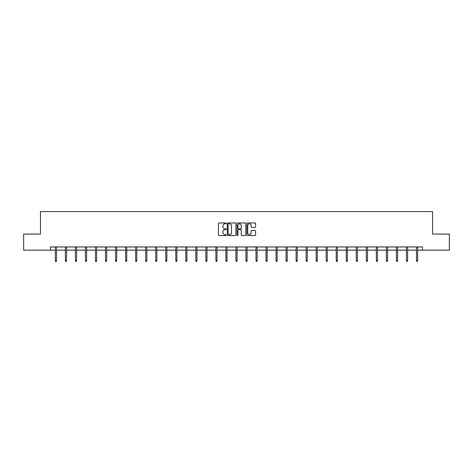 <?xml version="1.0" encoding="UTF-8"?>
<svg xmlns="http://www.w3.org/2000/svg" width="473" height="473" viewBox="0 0 473 473"><rect width="100%" height="100%" fill="white"/><g stroke="black" fill="none" stroke-linecap="round" stroke-linejoin="round"><path stroke-width="0.71" d="M226.212 223.392A0.443 0.443 0 0 0 225.769 222.949L219.064 222.949A0.633 0.633 0 0 0 218.431 223.581L218.431 234.939A0.633 0.633 0 0 0 219.064 235.572L225.769 235.572A0.443 0.443 0 0 0 226.212 235.128A0.443 0.443 0 0 0 225.769 234.685L224.9 234.685A2.022 2.022 0 0 1 222.884 232.669L222.884 231.723A2.022 2.022 0 0 1 224.9 229.701L225.769 229.701A0.443 0.443 0 0 0 226.212 229.257A0.443 0.443 0 0 0 225.769 228.82L224.9 228.82A2.022 2.022 0 0 1 222.884 226.798L222.884 225.852A2.022 2.022 0 0 1 224.9 223.83L225.769 223.83A0.443 0.443 0 0 0 226.212 223.392M254.947 227.395A0.633 0.633 0 0 0 255.58 226.768L255.58 223.581A0.633 0.633 0 0 0 254.947 222.949L247.497 222.949A0.633 0.633 0 0 0 246.865 223.581L246.865 234.939A0.633 0.633 0 0 0 247.497 235.572L254.947 235.572A0.633 0.633 0 0 0 255.58 234.939L255.58 231.09A0.633 0.633 0 0 0 254.947 230.457L251.76 230.457A0.633 0.633 0 0 0 251.128 231.09L251.128 233A1.691 1.691 0 0 1 249.442 234.685A1.691 1.691 0 0 1 247.751 233L247.751 225.52A1.691 1.691 0 0 1 249.442 223.83A1.691 1.691 0 0 1 251.128 225.52L251.128 226.768A0.633 0.633 0 0 0 251.76 227.395L254.947 227.395M50.499 250.158L23.65 250.158L23.65 234.082L40.465 234.082L40.465 211.573L432.535 211.573L432.535 234.082L449.35 234.082L449.35 250.158L422.501 250.158L422.501 246.941L50.499 246.941L50.499 250.158L55.353 250.158M235.95 223.581A0.633 0.633 0 0 0 235.318 222.949L227.868 222.949A0.633 0.633 0 0 0 227.235 223.581L227.235 234.939A0.633 0.633 0 0 0 227.868 235.572L235.318 235.572A0.633 0.633 0 0 0 235.95 234.939L235.95 223.581M237.683 222.949L245.132 222.949A0.633 0.633 0 0 1 245.765 223.581L245.765 234.939A0.633 0.633 0 0 1 245.132 235.572L241.945 235.572A0.633 0.633 0 0 1 241.313 234.939L241.313 230.333A0.633 0.633 0 0 0 240.68 229.701L238.569 229.701A0.633 0.633 0 0 0 237.937 230.333L237.937 235.128A0.443 0.443 0 0 1 237.493 235.572A0.443 0.443 0 0 1 237.05 235.128L237.05 223.581A0.633 0.633 0 0 1 237.683 222.949M56.512 250.158L65.386 250.158M66.539 250.158L75.414 250.158M76.573 250.158L85.447 250.158M86.606 250.158L95.481 250.158M96.634 250.158L105.509 250.158M106.667 250.158L115.542 250.158M116.701 250.158L125.576 250.158M126.729 250.158L135.603 250.158M136.762 250.158L145.637 250.158M146.796 250.158L155.67 250.158M156.823 250.158L165.698 250.158M166.857 250.158L175.731 250.158M176.89 250.158L185.765 250.158M186.924 250.158L195.792 250.158M196.951 250.158L205.826 250.158M206.985 250.158L215.859 250.158M217.018 250.158L225.887 250.158M227.046 250.158L235.921 250.158M237.079 250.158L245.954 250.158M247.113 250.158L255.982 250.158M257.141 250.158L266.015 250.158M267.174 250.158L276.049 250.158M277.208 250.158L286.076 250.158M287.235 250.158L296.11 250.158M297.269 250.158L306.143 250.158M307.302 250.158L316.177 250.158M317.33 250.158L326.204 250.158M327.363 250.158L336.238 250.158M337.397 250.158L346.271 250.158M347.424 250.158L356.299 250.158M357.458 250.158L366.333 250.158M367.491 250.158L376.366 250.158M377.519 250.158L386.394 250.158M387.553 250.158L396.427 250.158M397.586 250.158L406.461 250.158M407.614 250.158L416.488 250.158M417.647 250.158L422.501 250.158M228.565 223.83A0.443 0.443 0 0 0 228.122 224.273L228.122 234.247A0.443 0.443 0 0 0 228.565 234.685L229.476 234.685A2.022 2.022 0 0 0 231.498 232.669L231.498 225.852A2.022 2.022 0 0 0 229.476 223.83L228.565 223.83M241.313 225.55A1.691 1.691 0 0 0 239.622 223.865A1.691 1.691 0 0 0 237.937 225.55L237.937 228.187A0.633 0.633 0 0 0 238.569 228.82L240.68 228.82A0.633 0.633 0 0 0 241.313 228.187L241.313 225.55M55.353 260.588L55.607 261.427L56.252 261.427L56.512 260.588L55.353 260.588L55.353 246.941M56.512 260.588L56.512 246.941M65.386 260.588L65.641 261.427L66.285 261.427L66.539 260.588L65.386 260.588L65.386 246.941M66.539 260.588L66.539 246.941M75.414 260.588L75.674 261.427L76.319 261.427L76.573 260.588L75.414 260.588L75.414 246.941M76.573 260.588L76.573 246.941M85.447 260.588L85.702 261.427L86.346 261.427L86.606 260.588L85.447 260.588L85.447 246.941M86.606 260.588L86.606 246.941M95.481 260.588L95.735 261.427L96.38 261.427L96.634 260.588L95.481 260.588L95.481 246.941M96.634 260.588L96.634 246.941M105.509 260.588L105.769 261.427L106.413 261.427L106.667 260.588L105.509 260.588L105.509 246.941M106.667 260.588L106.667 246.941M115.542 260.588L115.796 261.427L116.441 261.427L116.701 260.588L115.542 260.588L115.542 246.941M116.701 260.588L116.701 246.941M125.576 260.588L125.83 261.427L126.474 261.427L126.729 260.588L125.576 260.588L125.576 246.941M126.729 260.588L126.729 246.941M135.603 260.588L135.863 261.427L136.508 261.427L136.762 260.588L135.603 260.588L135.603 246.941M136.762 260.588L136.762 246.941M145.637 260.588L145.897 261.427L146.535 261.427L146.796 260.588L145.637 260.588L145.637 246.941M146.796 260.588L146.796 246.941M155.67 260.588L155.924 261.427L156.569 261.427L156.823 260.588L155.67 260.588L155.67 246.941M156.823 260.588L156.823 246.941M165.698 260.588L165.958 261.427L166.602 261.427L166.857 260.588L165.698 260.588L165.698 246.941M166.857 260.588L166.857 246.941M175.731 260.588L175.991 261.427L176.63 261.427L176.89 260.588L175.731 260.588L175.731 246.941M176.89 260.588L176.89 246.941M185.765 260.588L186.019 261.427L186.664 261.427L186.924 260.588L185.765 260.588L185.765 246.941M186.924 260.588L186.924 246.941M195.792 260.588L196.053 261.427L196.697 261.427L196.951 260.588L195.792 260.588L195.792 246.941M196.951 260.588L196.951 246.941M205.826 260.588L206.086 261.427L206.725 261.427L206.985 260.588L205.826 260.588L205.826 246.941M206.985 260.588L206.985 246.941M215.859 260.588L216.114 261.427L216.758 261.427L217.018 260.588L215.859 260.588L215.859 246.941M217.018 260.588L217.018 246.941M225.887 260.588L226.147 261.427L226.792 261.427L227.046 260.588L225.887 260.588L225.887 246.941M227.046 260.588L227.046 246.941M235.921 260.588L236.181 261.427L236.819 261.427L237.079 260.588L235.921 260.588L235.921 246.941M237.079 260.588L237.079 246.941M245.954 260.588L246.208 261.427L246.853 261.427L247.113 260.588L245.954 260.588L245.954 246.941M247.113 260.588L247.113 246.941M255.982 260.588L256.242 261.427L256.886 261.427L257.141 260.588L255.982 260.588L255.982 246.941M257.141 260.588L257.141 246.941M266.015 260.588L266.275 261.427L266.914 261.427L267.174 260.588L266.015 260.588L266.015 246.941M267.174 260.588L267.174 246.941M276.049 260.588L276.303 261.427L276.947 261.427L277.208 260.588L276.049 260.588L276.049 246.941M277.208 260.588L277.208 246.941M286.076 260.588L286.336 261.427L286.981 261.427L287.235 260.588L286.076 260.588L286.076 246.941M287.235 260.588L287.235 246.941M296.11 260.588L296.37 261.427L297.009 261.427L297.269 260.588L296.11 260.588L296.11 246.941M297.269 260.588L297.269 246.941M306.143 260.588L306.398 261.427L307.042 261.427L307.302 260.588L306.143 260.588L306.143 246.941M307.302 260.588L307.302 246.941M316.177 260.588L316.431 261.427L317.076 261.427L317.33 260.588L316.177 260.588L316.177 246.941M317.33 260.588L317.33 246.941M326.204 260.588L326.465 261.427L327.103 261.427L327.363 260.588L326.204 260.588L326.204 246.941M327.363 260.588L327.363 246.941M336.238 260.588L336.492 261.427L337.137 261.427L337.397 260.588L336.238 260.588L336.238 246.941M337.397 260.588L337.397 246.941M346.271 260.588L346.526 261.427L347.17 261.427L347.424 260.588L346.271 260.588L346.271 246.941M347.424 260.588L347.424 246.941M356.299 260.588L356.559 261.427L357.204 261.427L357.458 260.588L356.299 260.588L356.299 246.941M357.458 260.588L357.458 246.941M366.333 260.588L366.587 261.427L367.231 261.427L367.491 260.588L366.333 260.588L366.333 246.941M367.491 260.588L367.491 246.941M376.366 260.588L376.62 261.427L377.265 261.427L377.519 260.588L376.366 260.588L376.366 246.941M377.519 260.588L377.519 246.941M386.394 260.588L386.654 261.427L387.298 261.427L387.553 260.588L386.394 260.588L386.394 246.941M387.553 260.588L387.553 246.941M396.427 260.588L396.681 261.427L397.326 261.427L397.586 260.588L396.427 260.588L396.427 246.941M397.586 260.588L397.586 246.941M406.461 260.588L406.715 261.427L407.359 261.427L407.614 260.588L406.461 260.588L406.461 246.941M407.614 260.588L407.614 246.941M416.488 260.588L416.748 261.427L417.393 261.427L417.647 260.588L416.488 260.588L416.488 246.941M417.647 260.588L417.647 246.941"/></g></svg>
